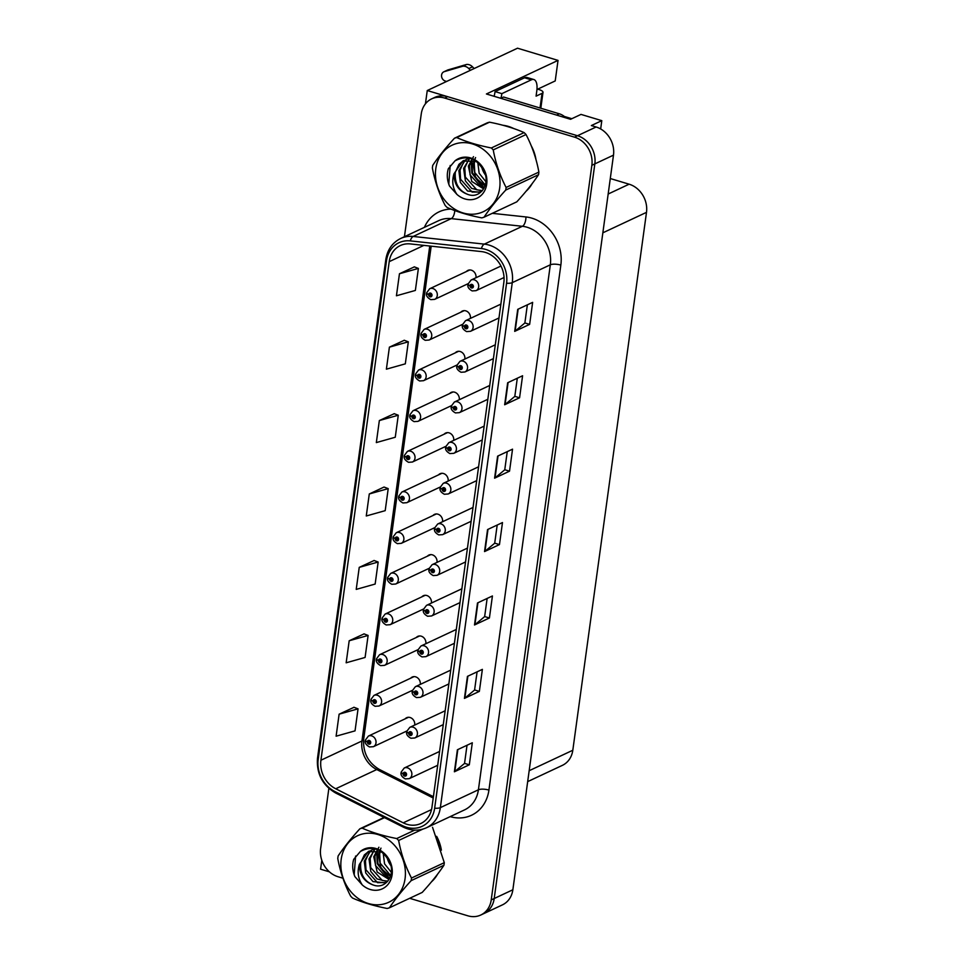 <?xml version="1.0" encoding="UTF-8"?>
<svg xmlns="http://www.w3.org/2000/svg" width="964" height="964" viewBox="0 0 964 964"><rect width="100%" height="100%" fill="white"/><g stroke="black" fill="none" stroke-linecap="round" stroke-linejoin="round"><path stroke-width="1.45" d="M425.859 643.723A6.254 5.314 -115.1 0 0 421.232 636.18A6.254 5.314 -115.1 0 0 417.774 636.385A6.254 5.314 -115.1 0 0 416.255 637.529M431.426 603.054A6.254 5.314 -115.1 0 0 426.799 595.511A6.254 5.314 -115.1 0 0 423.341 595.728A6.254 5.314 -115.1 0 0 421.834 596.861M436.993 562.398A6.254 5.314 -115.1 0 0 432.366 554.842A6.254 5.314 -115.1 0 0 428.908 555.059A6.254 5.314 -115.1 0 0 427.401 556.192M442.572 521.729A6.254 5.314 -115.1 0 0 437.933 514.186A6.254 5.314 -115.1 0 0 434.475 514.39A6.254 5.314 -115.1 0 0 432.969 515.535M448.139 481.06A6.254 5.314 -115.1 0 0 443.512 473.517A6.254 5.314 -115.1 0 0 440.054 473.722A6.254 5.314 -115.1 0 0 438.536 474.866M453.707 440.391A6.254 5.314 -115.1 0 0 449.079 432.848A6.254 5.314 -115.1 0 0 445.621 433.065A6.254 5.314 -115.1 0 0 444.115 434.198M459.274 399.735A6.254 5.314 -115.1 0 0 454.647 392.191A6.254 5.314 -115.1 0 0 451.188 392.396A6.254 5.314 -115.1 0 0 449.682 393.529M464.853 359.066A6.254 5.314 -115.1 0 0 460.226 351.523A6.254 5.314 -115.1 0 0 456.755 351.727A6.254 5.314 -115.1 0 0 455.249 352.872M470.42 318.397A6.254 5.314 -115.1 0 0 465.793 310.854A6.254 5.314 -115.1 0 0 462.334 311.059A6.254 5.314 -115.1 0 0 460.828 312.203M475.987 277.728A6.254 5.314 -115.1 0 0 471.36 270.185A6.254 5.314 -115.1 0 0 467.902 270.402A6.254 5.314 -115.1 0 0 466.395 271.535M420.28 684.392A6.254 5.314 -115.1 0 0 415.653 676.849A6.254 5.314 -115.1 0 0 412.194 677.053A6.254 5.314 -115.1 0 0 410.688 678.198M414.713 725.049A6.254 5.314 -115.1 0 0 410.086 717.505A6.254 5.314 -115.1 0 0 406.627 717.722A6.254 5.314 -115.1 0 0 405.121 718.855M600.668 128.959L601.801 120.657L581.003 114.403L570.555 119.295L486.41 93.978L558.036 60.395L555.216 80.94L536.948 89.507M409.676 898.303L467.817 915.8A23.449 19.931 -115.1 0 0 480.795 915.017L502.425 904.871A23.449 19.931 -115.1 0 0 512.86 889.772L613.49 155.144A23.449 19.931 -115.1 0 0 596.114 126.995L591.354 125.561L601.801 120.657M512.86 889.772L494.207 898.52A23.449 19.931 -115.1 0 1 483.771 913.619A23.449 19.931 -115.1 0 0 494.207 898.52L594.836 163.892A23.449 19.931 -115.1 0 0 577.472 135.731L427.257 90.532L425.425 103.835M427.257 90.532L517.523 48.2L558.036 60.395M321.807 860.298L320.59 869.191L329.399 871.842M610.284 178.533L629.118 184.196A23.449 19.931 64.9 0 1 646.495 212.357L572.809 750.257A23.449 19.931 64.9 0 1 562.374 765.356L527.669 781.623M513.728 128.537A37.524 31.896 -115.1 0 0 508.365 126.405A37.524 31.896 -115.1 0 0 503.003 125.284M485.314 252.375A25.016 21.268 64.9 0 1 503.847 282.404L431.932 807.386A25.016 21.268 64.9 0 1 420.81 823.497A25.016 21.268 64.9 0 1 403.241 822.834L335.713 788.769A25.016 21.268 64.9 0 1 320.916 760.235L389.215 261.654A25.016 21.268 64.9 0 1 400.337 245.543A25.016 21.268 64.9 0 1 410.351 243.928L481.494 251.592A25.016 21.268 64.9 0 1 485.314 252.375M485.723 249.435A28.149 23.919 -115.1 0 0 481.41 248.555L410.278 240.892A28.149 23.919 -115.1 0 0 386.492 260.834L318.192 759.415A28.149 23.919 -115.1 0 0 334.845 791.516L402.374 825.594A28.149 23.919 -115.1 0 0 434.656 808.206L506.57 283.223A28.149 23.919 -115.1 0 0 485.723 249.435M480.795 915.017A23.449 19.931 -115.1 0 0 491.23 899.918L494.207 898.52L594.836 163.892A23.449 19.931 -115.1 0 0 577.472 135.731L447.645 96.665A23.449 19.931 -115.1 0 0 434.668 97.448L431.691 98.846A23.449 19.931 -115.1 0 0 421.256 113.945L404.434 236.722M467.022 745.256L464.54 763.416L454.815 771.525A6.254 2 -172.2 0 1 454.381 771.79L469.299 764.801L472.312 742.774L457.394 749.775L454.381 771.79M464.54 763.368L469.299 764.801M477.084 671.848L474.589 690.019L464.865 698.117A6.254 2 -172.2 0 1 464.431 698.394L479.349 691.393L482.374 669.365L467.444 676.366L464.431 698.394M474.601 689.959L479.349 691.393M487.133 598.451L484.651 616.611L474.927 624.72A6.254 2 -172.2 0 1 474.493 624.985L489.411 617.984L492.423 595.969L477.505 602.958L474.493 624.985M484.651 616.562L489.411 617.984M527.356 304.829L524.862 323L515.138 331.098A6.254 2 -172.2 0 1 514.704 331.375L529.634 324.374L532.646 302.359L517.728 309.348L514.704 331.375M524.874 322.94L529.634 324.374M517.294 378.237L514.812 396.409L505.088 404.506A6.254 2 -172.2 0 1 504.654 404.772L519.572 397.783L522.584 375.755L507.667 382.756L504.654 404.772M514.824 396.349L519.572 397.783M507.245 451.646L504.75 469.805L495.038 477.915A6.254 2 -172.2 0 1 494.592 478.18L509.522 471.179L512.535 449.164L497.617 456.153L494.592 478.18M504.762 469.745L509.522 471.179M497.195 525.043L494.701 543.214L484.976 551.312A6.254 2 -172.2 0 1 484.543 551.577L499.46 544.588L502.485 522.56L487.555 529.561L484.543 551.577M494.713 543.154L499.46 544.588M526.067 191.258A37.524 31.896 -115.1 0 0 532.164 183.618M535.984 159.602A37.524 31.896 -115.1 0 0 531.236 145.769M431.462 881.843A37.524 31.896 -115.1 0 0 437.572 874.191M441.379 850.176A37.524 31.896 -115.1 0 0 436.644 836.354M491.23 899.918L591.86 165.29A23.449 19.931 -115.1 0 0 574.484 137.141L444.657 98.063A23.449 19.931 -115.1 0 0 431.691 98.846M328.869 788.371L320.626 848.573A23.449 19.931 -115.1 0 0 337.99 876.722L342.907 878.204M364.079 633.89L349.185 640.771L346.16 662.798L365.091 657.46L368.115 635.445L363.958 633.842M354.029 707.299L339.123 714.179L336.111 736.195L355.041 730.869L358.054 708.841L353.896 707.251M394.252 413.689L379.346 420.557L376.334 442.584L395.264 437.246L398.277 415.231L394.119 413.64M404.302 340.28L389.396 347.161L386.383 369.176L405.314 363.85L408.326 341.822L404.169 340.232M414.363 266.883L399.458 273.752L396.433 295.779L415.363 290.441L418.388 268.426L414.231 266.823M374.14 560.494L359.235 567.374L356.222 589.39L375.153 584.051L378.165 562.036L374.008 560.446M369.284 493.966L366.272 515.981L385.202 510.655L388.215 488.628L384.058 487.037L369.284 493.966L388.215 488.628M379.346 420.557L398.277 415.231M389.396 347.161L408.326 341.822M399.458 273.752L418.388 268.426M359.235 567.374L378.165 562.036M349.185 640.771L368.115 635.445M339.123 714.179L358.054 708.841M365.392 740.364A3.904 1.181 5.4 0 0 365.296 740.581A3.904 1.181 5.4 0 0 367.32 741.822A1.952 1.663 -115.1 0 0 370.73 742.762A1.952 1.663 -115.1 0 0 367.344 741.665L368.356 742.015A0.783 0.663 64.9 0 1 369.706 742.208A0.783 0.663 64.9 0 1 368.935 742.991A0.783 0.663 64.9 0 1 368.344 742.087L367.32 741.822M369.284 741.581L368.356 742.015M367.344 741.665A3.904 1.313 -169.8 0 1 365.368 740.099L368.405 736.074A5.868 4.989 64.9 0 1 371.658 735.869A5.868 4.989 64.9 0 1 375.972 741.075A5.868 4.989 64.9 0 1 373.393 746.69L369.525 746.955C366.091 745.064 364.681 742.931 365.296 740.581M369.333 741.617L368.344 742.087M401.217 772.309A3.904 1.181 5.4 0 0 401.12 772.526A3.904 1.181 5.4 0 0 403.145 773.779A1.952 1.663 -115.1 0 0 406.555 774.719A1.952 1.663 -115.1 0 0 403.169 773.61L404.181 773.971A0.783 0.663 64.9 0 1 405.531 774.164A0.783 0.663 64.9 0 1 404.76 774.936A0.783 0.663 64.9 0 1 404.169 774.032L403.145 773.779M405.109 773.538L404.181 773.971M403.169 773.61A3.904 1.313 -169.8 0 1 401.181 772.056L404.229 768.019A5.868 4.989 64.9 0 1 407.471 767.826A5.868 4.989 64.9 0 1 411.797 773.02A5.868 4.989 64.9 0 1 409.206 778.647L405.338 778.912C401.904 777.008 400.506 774.887 401.12 772.526M405.157 773.574L404.169 774.032M370.959 699.695A3.904 1.181 5.4 0 0 370.875 699.912A3.904 1.181 5.4 0 0 372.899 701.153A1.952 1.663 -115.1 0 0 376.297 702.105A1.952 1.663 -115.1 0 0 372.911 700.997L373.924 701.358A0.783 0.663 64.9 0 1 375.285 701.551A0.783 0.663 64.9 0 1 374.502 702.322A0.783 0.663 64.9 0 1 373.924 701.418L372.899 701.153M374.851 700.924L373.924 701.358M372.911 700.997A3.904 1.313 -169.8 0 1 370.935 699.43L373.984 695.406A5.868 4.989 64.9 0 1 377.225 695.213A5.868 4.989 64.9 0 1 381.539 700.406A5.868 4.989 64.9 0 1 378.96 706.022L375.092 706.287C371.658 704.395 370.248 702.274 370.875 699.912M374.912 700.949L373.924 701.418M376.538 659.027A3.904 1.181 5.4 0 0 376.442 659.243A3.904 1.181 5.4 0 0 378.466 660.497A1.952 1.663 -115.1 0 0 381.877 661.437A1.952 1.663 -115.1 0 0 378.491 660.328L379.503 660.689A0.783 0.663 64.9 0 1 380.852 660.882A0.783 0.663 64.9 0 1 380.069 661.653A0.783 0.663 64.9 0 1 379.491 660.75L378.466 660.497M380.418 660.256L379.503 660.689M378.491 660.328A3.904 1.313 -169.8 0 1 376.502 658.761L379.551 654.737A5.868 4.989 64.9 0 1 382.792 654.544A5.868 4.989 64.9 0 1 387.106 659.738A5.868 4.989 64.9 0 1 384.528 665.353L380.659 665.63C377.225 663.726 375.815 661.605 376.442 659.243M380.479 660.292L379.491 660.75M382.106 618.37A3.904 1.181 5.4 0 0 382.009 618.587A3.904 1.181 5.4 0 0 384.034 619.828A1.952 1.663 -115.1 0 0 387.444 620.768A1.952 1.663 -115.1 0 0 384.058 619.671L385.07 620.021A0.783 0.663 64.9 0 1 386.419 620.214A0.783 0.663 64.9 0 1 385.648 620.997A0.783 0.663 64.9 0 1 385.058 620.081L384.034 619.828M385.058 620.081L386.046 619.623L385.07 620.021M384.058 619.671A3.904 1.313 -169.8 0 1 382.081 618.105L385.118 614.08A5.868 4.989 64.9 0 1 388.359 613.875A5.868 4.989 64.9 0 1 392.685 619.081A5.868 4.989 64.9 0 1 390.095 624.696L386.227 624.961C382.792 623.069 381.395 620.937 382.009 618.587M406.784 731.652A3.904 1.181 5.4 0 0 406.688 731.869A3.904 1.181 5.4 0 0 408.712 733.11A1.952 1.663 -115.1 0 0 412.122 734.05A1.952 1.663 -115.1 0 0 408.736 732.953L409.748 733.303A0.783 0.663 64.9 0 1 411.098 733.496A0.783 0.663 64.9 0 1 410.327 734.279A0.783 0.663 64.9 0 1 409.748 733.363L408.712 733.11M410.676 732.869L409.748 733.303M408.736 732.953A3.904 1.313 -169.8 0 1 406.76 731.387L409.796 727.362A5.868 4.989 64.9 0 1 413.05 727.157A5.868 4.989 64.9 0 1 417.364 732.363A5.868 4.989 64.9 0 1 414.785 737.978L410.917 738.243C407.483 736.351 406.073 734.219 406.688 731.869M410.736 732.905L409.748 733.363M412.351 690.983A3.904 1.181 5.4 0 0 412.267 691.2A3.904 1.181 5.4 0 0 414.291 692.441A1.952 1.663 -115.1 0 0 417.701 693.381A1.952 1.663 -115.1 0 0 414.315 692.285L415.327 692.634A0.783 0.663 64.9 0 1 416.677 692.839A0.783 0.663 64.9 0 1 415.894 693.61A0.783 0.663 64.9 0 1 415.315 692.706L414.291 692.441M416.243 692.2L415.327 692.634M414.315 692.285A3.904 1.313 -169.8 0 1 412.327 690.718L415.376 686.693A5.868 4.989 64.9 0 1 418.617 686.501A5.868 4.989 64.9 0 1 422.931 691.694A5.868 4.989 64.9 0 1 420.352 697.309L416.484 697.575C413.05 695.683 411.64 693.562 412.267 691.2M416.303 692.236L415.315 692.706M417.93 650.314A3.904 1.181 5.4 0 0 417.834 650.531A3.904 1.181 5.4 0 0 419.858 651.784A1.952 1.663 -115.1 0 0 423.268 652.724A1.952 1.663 -115.1 0 0 419.882 651.616L420.894 651.977A0.783 0.663 64.9 0 1 422.244 652.17A0.783 0.663 64.9 0 1 421.461 652.941A0.783 0.663 64.9 0 1 420.882 652.038L419.858 651.784M421.822 651.544L420.894 651.977M419.882 651.616A3.904 1.313 -169.8 0 1 417.894 650.049L420.943 646.025A5.868 4.989 64.9 0 1 424.184 645.832A5.868 4.989 64.9 0 1 428.498 651.025A5.868 4.989 64.9 0 1 425.919 656.641L422.051 656.918C418.617 655.014 417.207 652.893 417.834 650.531M421.871 651.58L420.882 652.038M423.497 609.646A3.904 1.181 5.4 0 0 423.401 609.863A3.904 1.181 5.4 0 0 425.425 611.116A1.952 1.663 -115.1 0 0 428.835 612.056A1.952 1.663 -115.1 0 0 425.449 610.959L426.462 611.309A0.783 0.663 64.9 0 1 427.811 611.501A0.783 0.663 64.9 0 1 427.04 612.273A0.783 0.663 64.9 0 1 426.45 611.369L425.425 611.116M427.389 610.875L426.462 611.309M425.449 610.959A3.904 1.313 -169.8 0 1 423.473 609.393L426.51 605.356A5.868 4.989 64.9 0 1 429.751 605.163A5.868 4.989 64.9 0 1 434.077 610.369A5.868 4.989 64.9 0 1 431.486 615.984L427.618 616.249C424.184 614.357 422.786 612.224 423.401 609.863M427.438 610.911L426.45 611.369M470.408 70.288L468.781 68.577A7.82 6.64 -115.1 0 0 462.792 66.227L444.308 71.637A4.989 4.242 64.9 0 0 443.802 71.83A4.989 4.242 64.9 0 0 441.596 76.614A4.989 4.242 64.9 0 0 445.272 81.036L446.621 81.446M494.086 96.28A15.641 6.555 106.8 0 0 495.062 91.592L501.858 93.641L531.333 79.831A15.641 6.555 -73.2 0 1 533.827 79.53A15.641 6.555 -73.2 0 1 536.779 91.014L536.08 96.147L542.045 93.351L540.033 108.004M565.916 117.897A15.641 13.291 -115.1 0 0 559.301 113.8L503.57 97.027L500.834 98.316M501.858 93.641A15.641 6.555 -73.2 0 1 500.894 98.28M495.062 91.592L524.537 77.783A15.641 6.555 -73.2 0 1 527.031 77.494L533.827 79.53M537.683 89.17L538.972 89.556A7.82 2.494 -172.2 0 1 542.997 92.363A7.82 2.494 -172.2 0 1 542.045 93.351M468.781 68.577L472.505 66.829L474.131 68.54M472.505 66.829A7.82 6.64 -115.1 0 0 466.528 64.48L448.031 69.89A4.989 4.242 -115.1 0 0 447.525 70.083L443.802 71.83M466.528 64.48L462.792 66.227M463.431 65.311L459.695 67.07M507.57 126.561A37.138 31.559 64.9 0 1 508.317 126.778A37.138 31.559 64.9 0 1 509.125 127.031M532.827 149.842A37.138 31.559 64.9 0 1 534.743 155.433M571.821 118.705L564.302 116.439M438.234 840.427A37.138 31.559 64.9 0 1 440.15 846.018M435.788 168.821A36.74 31.234 -115.1 0 0 462.997 212.936A36.74 31.234 -115.1 0 0 499.677 188.04A36.74 31.234 -115.1 0 0 472.456 143.937A36.74 31.234 -115.1 0 0 435.788 168.821M454.466 138.226C445.38 148.167 438.138 157.216 432.728 165.386A42.223 35.885 -115.1 0 0 432.535 166.676A42.223 35.885 -115.1 0 0 432.378 167.977C434.872 181.401 439.162 193.921 445.235 205.549A42.223 35.885 -115.1 0 0 447.151 207.477C456.84 211.791 468.384 215.261 481.747 217.888A42.223 35.885 -115.1 0 0 484.012 217.213L516.8 201.838C525.826 191.981 533.068 182.931 538.539 174.689A42.223 35.885 -115.1 0 0 538.731 173.4A42.223 35.885 -115.1 0 0 538.888 172.086C536.43 158.771 532.14 146.251 526.031 134.526A42.223 35.885 -115.1 0 0 524.115 132.598C514.366 128.272 502.834 124.802 489.519 122.187A42.223 35.885 -115.1 0 0 487.254 122.85L454.466 138.226A42.223 35.885 -115.1 0 1 456.719 137.563C466.419 141.865 477.951 145.335 491.327 147.974L524.115 132.598M538.539 174.689L505.738 190.065C496.725 199.922 489.483 208.971 484.012 217.213M505.738 190.065A42.223 35.885 -115.1 0 0 505.943 188.775A42.223 35.885 -115.1 0 0 506.1 187.462L538.888 172.086M475.577 157.554L473.083 163.964L475.613 177.81L485 185.919M474.939 160.771L474.264 163.41L474.806 172.604L485.29 185.028M473.493 156.662L468.335 166.182L471.745 181.437L483.615 188.884M471.625 159.855L469.528 165.627L470.058 174.833L481.578 187.643L483.988 188.221M469.986 157.903L463.6 168.399L465.383 180.87L471.649 188.378L482.06 190.98M468.637 159.638L464.793 167.844L465.323 177.051L476.843 189.86L482.446 190.535M469.275 158.108L465.793 159.747M465.251 160.12L458.864 170.628L460.31 182.341L467.564 191.029L480.313 192.27M468.106 158.53L466.419 159.566M465.889 159.964L463.672 162.121L460.045 170.074L460.587 179.268L472.107 192.077L480.891 191.981M476.385 161.398L462.792 161.012L453.984 173.809C454.032 184.305 458.731 191.209 468.082 194.523L468.347 194.595C479.988 198.789 489.929 185.052 484.651 172.375C477.24 158.313 467.359 154.469 454.996 160.855L448.32 168.736C446.645 174.412 447.043 180.172 449.489 186.04L456.888 194.367A21.847 18.569 -115.1 0 0 482.627 193.812A21.847 18.569 -115.1 0 0 481.012 165.013A21.847 18.569 -115.1 0 0 454.996 160.855M463.371 160.747L458.936 164.338L455.309 172.291C454.514 183.389 458.768 190.8 468.082 194.523M477.746 162.145L479.156 173.231L485.916 181.75M481.639 166.688A17.87 15.195 -115.1 0 0 485.422 174.954M456.888 194.367C452.658 188.028 451.694 181.172 453.984 173.809M489.519 122.187L456.719 137.563M526.031 134.526L493.231 149.902A42.223 35.885 -115.1 0 0 491.327 147.974M493.231 149.902C495.701 163.217 499.991 175.737 506.1 187.462M471.878 159.904L472.481 172.942L484.145 187.92M450.188 165.471L448.79 184.052L449.489 186.04M471.191 160.651L471.89 173.219L483.41 188.125M341.184 859.394A36.74 31.234 -115.1 0 0 368.405 903.509A36.74 31.234 -115.1 0 0 405.073 878.626A36.74 31.234 -115.1 0 0 377.852 834.511A36.74 31.234 -115.1 0 0 341.184 859.394M384.503 817.641L362.127 828.136A42.223 35.885 -115.1 0 0 359.861 828.811C350.788 838.752 343.546 847.802 338.135 855.96A42.223 35.885 -115.1 0 0 337.93 857.261A42.223 35.885 -115.1 0 0 337.774 858.562C340.28 871.986 344.57 884.506 350.643 896.134A42.223 35.885 -115.1 0 0 352.547 898.05C362.247 902.364 373.779 905.835 387.154 908.474A42.223 35.885 -115.1 0 0 389.408 907.799L422.208 892.423C431.221 882.566 438.475 873.505 443.934 865.262A42.223 35.885 -115.1 0 0 444.139 863.973A42.223 35.885 -115.1 0 0 444.296 862.672L432.535 827.305M443.934 865.262L411.146 880.65C402.121 890.507 394.879 899.557 389.408 907.799M411.146 880.65A42.223 35.885 -115.1 0 0 411.339 879.349A42.223 35.885 -115.1 0 0 411.495 878.047L444.296 862.672M380.985 848.127L378.478 854.538L381.009 868.395L390.396 876.505M380.346 851.345L379.659 853.984L380.202 863.19L390.685 875.601M378.888 847.248L373.743 856.767L377.153 872.022L389.01 879.457M377.032 850.441L374.924 856.213L375.466 865.407L386.986 878.216L389.384 878.807M375.394 848.477L369.007 858.984L370.779 871.444L377.057 878.951L387.456 881.566M374.032 850.224L370.188 858.43L370.73 867.624L382.25 880.445L387.841 881.12M374.671 848.682L371.2 850.332M370.658 850.694L364.272 861.201L365.705 872.926L372.972 881.602L385.708 882.855M373.514 849.115L371.827 850.152M371.297 850.549L369.079 852.706L365.452 860.647L365.995 869.853L377.502 882.663L386.299 882.554M381.78 851.983L368.188 851.586L359.379 864.383C359.427 874.89 364.127 881.795 373.49 885.109L373.755 885.169C385.395 889.362 395.336 875.625 390.058 862.961C382.648 848.886 372.767 845.054 360.403 851.441L353.716 859.322C352.053 864.985 352.438 870.757 354.897 876.625L362.283 884.94A21.847 18.569 -115.1 0 0 388.034 884.386A21.847 18.569 -115.1 0 0 386.407 855.598A21.847 18.569 -115.1 0 0 360.403 851.441M368.778 851.333L364.344 854.923L360.717 862.876C359.909 873.962 364.175 881.385 373.49 885.109M383.154 852.718L384.552 863.816L391.312 872.324M387.034 857.261A17.87 15.195 -115.1 0 0 390.83 865.539M362.283 884.94C358.066 878.602 357.09 871.745 359.379 864.383M359.861 828.811L384.106 817.448M422.895 829.1L398.638 840.475A42.223 35.885 -115.1 0 0 396.722 838.547L414.749 830.1M398.638 840.475C401.096 853.791 405.386 866.323 411.495 878.047M362.127 828.136C371.827 832.45 383.359 835.921 396.722 838.547M377.286 850.477L377.888 863.515L389.54 878.505M355.596 856.044L354.198 874.625L354.897 876.625M376.599 851.224L377.286 863.804L388.817 878.71M387.673 577.701A3.904 1.181 5.4 0 0 387.576 577.918A3.904 1.181 5.4 0 0 389.613 579.159A1.952 1.663 -115.1 0 0 393.011 580.099A1.952 1.663 -115.1 0 0 389.625 579.003L390.637 579.352A0.783 0.663 64.9 0 1 391.987 579.557A0.783 0.663 64.9 0 1 391.215 580.328A0.783 0.663 64.9 0 1 390.637 579.424L389.613 579.159M391.565 578.918L390.637 579.352M389.625 579.003A3.904 1.313 -169.8 0 1 387.649 577.436L390.697 573.411A5.868 4.989 64.9 0 1 393.939 573.206A5.868 4.989 64.9 0 1 398.252 578.412A5.868 4.989 64.9 0 1 395.674 584.027L391.806 584.292C388.372 582.401 386.962 580.268 387.576 577.918M391.625 578.954L390.637 579.424M393.24 537.032A3.904 1.181 5.4 0 0 393.155 537.249A3.904 1.181 5.4 0 0 395.18 538.49A1.952 1.663 -115.1 0 0 398.59 539.442A1.952 1.663 -115.1 0 0 395.204 538.334L396.216 538.695A0.783 0.663 64.9 0 1 397.566 538.888A0.783 0.663 64.9 0 1 396.782 539.659A0.783 0.663 64.9 0 1 396.204 538.756L395.18 538.49M397.132 538.261L396.216 538.695M395.204 538.334A3.904 1.313 -169.8 0 1 393.216 536.767L396.264 532.743A5.868 4.989 64.9 0 1 399.506 532.55A5.868 4.989 64.9 0 1 403.82 537.743A5.868 4.989 64.9 0 1 401.241 543.359L397.373 543.636C393.939 541.732 392.529 539.611 393.155 537.249M397.192 538.286L396.204 538.756M398.819 496.364A3.904 1.181 5.4 0 0 398.722 496.581A3.904 1.181 5.4 0 0 400.747 497.834A1.952 1.663 -115.1 0 0 404.157 498.774A1.952 1.663 -115.1 0 0 400.771 497.665L401.783 498.027A0.783 0.663 64.9 0 1 403.133 498.219A0.783 0.663 64.9 0 1 402.362 498.991A0.783 0.663 64.9 0 1 401.771 498.087L400.747 497.834M402.711 497.593L401.783 498.027M400.771 497.665A3.904 1.313 -169.8 0 1 398.783 496.099L401.831 492.074A5.868 4.989 64.9 0 1 405.073 491.881A5.868 4.989 64.9 0 1 409.387 497.075A5.868 4.989 64.9 0 1 406.808 502.69L402.94 502.967C399.506 501.063 398.096 498.942 398.722 496.581M402.759 497.629L401.771 498.087M429.064 568.989A3.904 1.181 5.4 0 0 428.968 569.206A3.904 1.181 5.4 0 0 431.004 570.447A1.952 1.663 -115.1 0 0 434.403 571.387A1.952 1.663 -115.1 0 0 431.016 570.29L432.029 570.64A0.783 0.663 64.9 0 1 433.378 570.833A0.783 0.663 64.9 0 1 432.607 571.616A0.783 0.663 64.9 0 1 432.029 570.712L431.004 570.447M432.957 570.206L432.029 570.64M431.016 570.29A3.904 1.313 -169.8 0 1 429.04 568.724L432.089 564.699A5.868 4.989 64.9 0 1 435.33 564.494A5.868 4.989 64.9 0 1 439.644 569.7A5.868 4.989 64.9 0 1 437.066 575.315L433.198 575.58C429.763 573.688 428.353 571.556 428.968 569.206M433.017 570.242L432.029 570.712M434.631 528.32A3.904 1.181 5.4 0 0 434.547 528.537A3.904 1.181 5.4 0 0 436.572 529.778A1.952 1.663 -115.1 0 0 439.982 530.73A1.952 1.663 -115.1 0 0 436.596 529.622L437.608 529.971A0.783 0.663 64.9 0 1 438.957 530.176A0.783 0.663 64.9 0 1 438.174 530.947A0.783 0.663 64.9 0 1 437.596 530.043L436.572 529.778M438.524 529.549L437.608 529.971M436.596 529.622A3.904 1.313 -169.8 0 1 434.607 528.055L437.656 524.03A5.868 4.989 64.9 0 1 440.897 523.838A5.868 4.989 64.9 0 1 445.211 529.031A5.868 4.989 64.9 0 1 442.633 534.646L438.765 534.912C435.33 533.02 433.921 530.899 434.547 528.537M438.584 529.573L437.596 530.043M440.211 487.651A3.904 1.181 5.4 0 0 440.114 487.868A3.904 1.181 5.4 0 0 442.139 489.122A1.952 1.663 -115.1 0 0 445.549 490.061A1.952 1.663 -115.1 0 0 442.163 488.953L443.175 489.314A0.783 0.663 64.9 0 1 444.524 489.507A0.783 0.663 64.9 0 1 443.753 490.278A0.783 0.663 64.9 0 1 443.163 489.375L442.139 489.122M444.103 488.881L443.175 489.314M442.163 488.953A3.904 1.313 -169.8 0 1 440.174 487.386L443.223 483.362A5.868 4.989 64.9 0 1 446.465 483.169A5.868 4.989 64.9 0 1 450.791 488.362A5.868 4.989 64.9 0 1 448.2 493.978L444.332 494.255C440.897 492.351 439.488 490.23 440.114 487.868M444.151 488.917L443.163 489.375M404.386 455.707A3.904 1.181 5.4 0 0 404.29 455.924A3.904 1.181 5.4 0 0 406.314 457.165A1.952 1.663 -115.1 0 0 409.724 458.105A1.952 1.663 -115.1 0 0 406.338 457.008L407.35 457.358A0.783 0.663 64.9 0 1 408.7 457.551A0.783 0.663 64.9 0 1 407.929 458.334A0.783 0.663 64.9 0 1 407.338 457.418L406.314 457.165M408.278 456.924L407.35 457.358M406.338 457.008A3.904 1.313 -169.8 0 1 404.362 455.442L407.398 451.417A5.868 4.989 64.9 0 1 410.652 451.212A5.868 4.989 64.9 0 1 414.966 456.418A5.868 4.989 64.9 0 1 412.387 462.033L408.519 462.298C405.085 460.406 403.675 458.274 404.29 455.924M408.326 456.96L407.338 457.418M409.953 415.038A3.904 1.181 5.4 0 0 409.857 415.255A3.904 1.181 5.4 0 0 411.893 416.496A1.952 1.663 -115.1 0 0 415.291 417.436A1.952 1.663 -115.1 0 0 411.905 416.34L412.917 416.689A0.783 0.663 64.9 0 1 414.279 416.894A0.783 0.663 64.9 0 1 413.496 417.665A0.783 0.663 64.9 0 1 412.917 416.761L411.893 416.496M413.845 416.255L412.917 416.689M411.905 416.34A3.904 1.313 -169.8 0 1 409.929 414.773L412.978 410.748A5.868 4.989 64.9 0 1 416.219 410.556A5.868 4.989 64.9 0 1 420.533 415.749A5.868 4.989 64.9 0 1 417.954 421.364L414.086 421.63C410.652 419.738 409.242 417.605 409.857 415.255M413.905 416.291L412.917 416.761M415.52 374.369A3.904 1.181 5.4 0 0 415.436 374.586A3.904 1.181 5.4 0 0 417.46 375.827A1.952 1.663 -115.1 0 0 420.87 376.779A1.952 1.663 -115.1 0 0 417.484 375.671L418.497 376.032A0.783 0.663 64.9 0 1 419.846 376.225A0.783 0.663 64.9 0 1 419.063 376.996A0.783 0.663 64.9 0 1 418.484 376.093L417.46 375.827M419.412 375.599L418.497 376.032M417.484 375.671A3.904 1.313 -169.8 0 1 415.496 374.104L418.545 370.08A5.868 4.989 64.9 0 1 421.786 369.887A5.868 4.989 64.9 0 1 426.1 375.08A5.868 4.989 64.9 0 1 423.521 380.696L419.653 380.973C416.219 379.069 414.809 376.948 415.436 374.586M419.473 375.635L418.484 376.093M421.099 333.701A3.904 1.181 5.4 0 0 421.003 333.918A3.904 1.181 5.4 0 0 423.027 335.171A1.952 1.663 -115.1 0 0 426.437 336.111A1.952 1.663 -115.1 0 0 423.051 335.002L424.064 335.364A0.783 0.663 64.9 0 1 425.413 335.556A0.783 0.663 64.9 0 1 424.642 336.328A0.783 0.663 64.9 0 1 424.052 335.424L423.027 335.171M424.991 334.93L424.064 335.364M423.051 335.002A3.904 1.313 -169.8 0 1 421.063 333.448L424.112 329.411A5.868 4.989 64.9 0 1 427.353 329.218A5.868 4.989 64.9 0 1 431.679 334.412A5.868 4.989 64.9 0 1 429.088 340.039L425.22 340.304C421.786 338.4 420.388 336.279 421.003 333.918M425.04 334.966L424.052 335.424M426.666 293.044A3.904 1.181 5.4 0 0 426.57 293.261A3.904 1.181 5.4 0 0 428.594 294.502A1.952 1.663 -115.1 0 0 432.005 295.442A1.952 1.663 -115.1 0 0 428.618 294.345L429.631 294.695A0.783 0.663 64.9 0 1 430.98 294.888A0.783 0.663 64.9 0 1 430.209 295.671A0.783 0.663 64.9 0 1 429.631 294.755L428.594 294.502M430.559 294.261L429.631 294.695M428.618 294.345A3.904 1.313 -169.8 0 1 426.642 292.779L429.679 288.754A5.868 4.989 64.9 0 1 432.932 288.549A5.868 4.989 64.9 0 1 437.246 293.755A5.868 4.989 64.9 0 1 434.668 299.37L430.8 299.635C427.365 297.743 425.955 295.611 426.57 293.261M430.619 294.297L429.631 294.755M445.778 446.995A3.904 1.181 5.4 0 0 445.681 447.212A3.904 1.181 5.4 0 0 447.706 448.453A1.952 1.663 -115.1 0 0 451.116 449.393A1.952 1.663 -115.1 0 0 447.73 448.296L448.742 448.646A0.783 0.663 64.9 0 1 450.092 448.838A0.783 0.663 64.9 0 1 449.32 449.622A0.783 0.663 64.9 0 1 448.73 448.706L447.706 448.453M449.67 448.212L448.742 448.646M447.73 448.296A3.904 1.313 -169.8 0 1 445.754 446.73L448.79 442.693A5.868 4.989 64.9 0 1 452.044 442.5A5.868 4.989 64.9 0 1 456.358 447.706A5.868 4.989 64.9 0 1 453.779 453.321L449.911 453.586C446.477 451.694 445.067 449.561 445.681 447.212M449.718 448.248L448.73 448.706M451.345 406.326A3.904 1.181 5.4 0 0 451.26 406.543A3.904 1.181 5.4 0 0 453.285 407.784A1.952 1.663 -115.1 0 0 456.683 408.724A1.952 1.663 -115.1 0 0 453.309 407.627L454.309 407.977A0.783 0.663 64.9 0 1 455.671 408.182A0.783 0.663 64.9 0 1 454.888 408.953A0.783 0.663 64.9 0 1 454.309 408.049L453.285 407.784M455.237 407.543L454.309 407.977M453.309 407.627A3.904 1.313 -169.8 0 1 451.321 406.061L454.369 402.036A5.868 4.989 64.9 0 1 457.611 401.831A5.868 4.989 64.9 0 1 461.925 407.037A5.868 4.989 64.9 0 1 459.346 412.652L455.478 412.917C452.044 411.026 450.634 408.893 451.26 406.543M455.297 407.579L454.309 408.049M456.924 365.657A3.904 1.181 5.4 0 0 456.828 365.874A3.904 1.181 5.4 0 0 458.852 367.115A1.952 1.663 -115.1 0 0 462.262 368.067A1.952 1.663 -115.1 0 0 458.876 366.959L459.888 367.32A0.783 0.663 64.9 0 1 461.238 367.513A0.783 0.663 64.9 0 1 460.455 368.284A0.783 0.663 64.9 0 1 459.876 367.38L458.852 367.115M460.804 366.886L459.888 367.32M458.876 366.959A3.904 1.313 -169.8 0 1 456.888 365.392L459.936 361.367A5.868 4.989 64.9 0 1 463.178 361.175A5.868 4.989 64.9 0 1 467.492 366.368A5.868 4.989 64.9 0 1 464.913 371.983L461.045 372.261C457.611 370.357 456.201 368.236 456.828 365.874M460.864 366.91L459.876 367.38M462.491 324.988A3.904 1.181 5.4 0 0 462.395 325.205A3.904 1.181 5.4 0 0 464.419 326.459A1.952 1.663 -115.1 0 0 467.829 327.399A1.952 1.663 -115.1 0 0 464.443 326.29L465.455 326.651A0.783 0.663 64.9 0 1 466.805 326.844A0.783 0.663 64.9 0 1 466.034 327.615A0.783 0.663 64.9 0 1 465.443 326.712L464.419 326.459M466.383 326.218L465.455 326.651M464.443 326.29A3.904 1.313 -169.8 0 1 462.467 324.723L465.504 320.699A5.868 4.989 64.9 0 1 468.745 320.506A5.868 4.989 64.9 0 1 473.071 325.699A5.868 4.989 64.9 0 1 470.48 331.315L466.612 331.592C463.178 329.688 461.78 327.567 462.395 325.205M466.431 326.254L465.443 326.712M468.058 284.332A3.904 1.181 5.4 0 0 467.962 284.549A3.904 1.181 5.4 0 0 469.998 285.79A1.952 1.663 -115.1 0 0 473.396 286.73A1.952 1.663 -115.1 0 0 470.01 285.633L471.022 285.983A0.783 0.663 64.9 0 1 472.372 286.175A0.783 0.663 64.9 0 1 471.601 286.959A0.783 0.663 64.9 0 1 471.022 286.043L469.998 285.79M471.95 285.549L471.022 285.983M470.01 285.633A3.904 1.313 -169.8 0 1 468.034 284.067L471.083 280.042A5.868 4.989 64.9 0 1 474.324 279.837A5.868 4.989 64.9 0 1 478.638 285.043A5.868 4.989 64.9 0 1 476.059 290.658L472.191 290.923C468.757 289.031 467.347 286.898 467.962 284.549M472.011 285.585L471.022 286.043M596.114 126.995L574.484 137.141M613.49 155.144L591.86 165.29M572.809 750.257L529.164 770.718M646.495 212.357L602.849 232.818M629.118 184.196L608.163 194.029M492.303 213.333L525.91 216.948A39.09 33.222 64.9 0 1 560.843 265.1L488.929 790.082A7.82 2.494 7.8 0 0 478.409 789.793L550.323 264.811A31.27 26.582 -115.1 0 0 527.151 227.263A31.27 26.582 -115.1 0 0 522.368 226.287L451.236 218.623A31.27 26.582 -115.1 0 0 438.716 220.648L400.663 238.482A31.27 26.582 64.9 0 1 413.182 236.457A7.82 3.663 96.1 0 0 410.278 240.892M488.929 790.082A39.09 33.222 64.9 0 1 450.176 816.629M464.491 809.917A31.27 26.582 -115.1 0 0 478.409 789.793L440.355 807.627A31.27 26.582 64.9 0 1 426.45 827.763L464.491 809.917M454.755 210.538A7.82 3.663 -83.9 0 1 451.236 218.623L413.182 236.457L484.326 244.121A31.27 26.582 64.9 0 1 489.11 245.097A31.27 26.582 64.9 0 1 512.27 282.645A7.82 2.494 -172.2 0 1 506.57 283.223M481.41 248.555A7.82 3.663 96.1 0 1 484.326 244.121L522.368 226.287A7.82 3.663 -83.9 0 0 525.91 216.948M400.663 238.482C392.336 242.687 387.383 249.724 385.805 259.605A7.82 2.494 7.8 0 0 386.492 260.834M318.192 759.415A7.82 2.494 -172.2 0 1 317.505 758.174C316.385 773.598 322.422 785.202 335.617 792.974L403.133 827.04C411.074 830.884 418.846 831.125 426.45 827.763M334.845 791.516A7.82 2.796 116.8 0 0 335.617 792.974M402.374 825.594A7.82 2.796 116.8 0 0 403.133 827.04M434.656 808.206A7.82 2.494 7.8 0 0 440.355 807.627L512.27 282.645L550.323 264.811A7.82 2.494 7.8 0 1 560.843 265.1M424.401 227.359A39.09 33.222 64.9 0 1 451.044 209.116M444.657 98.063L447.645 96.665M320.916 760.235L361.946 740.991A25.016 21.268 -115.1 0 0 376.755 769.537L433.222 798.023M335.713 788.769L376.755 769.537A14.074 5.025 -63.2 0 1 379.177 769.344L433.402 796.698M403.241 822.834L431.535 809.567M389.215 261.654L423.895 245.386M429.751 246.013L361.946 740.991A14.074 4.495 7.8 0 0 363.657 739.219C362.91 752.595 368.091 762.632 379.177 769.344M484.976 551.312L487.989 529.357M495.038 477.915L498.039 455.96M505.088 404.506L508.1 382.551M515.138 331.098L518.15 309.155M474.927 624.72L477.927 602.765M464.865 698.117L467.877 676.162M454.815 771.525L457.816 749.57M559.301 113.8L556.565 115.09M524.537 77.783L531.333 79.831M444.308 71.637L448.031 69.89M385.805 259.605L317.505 758.174M431.197 246.169L363.657 739.219M406.832 731.001L373.393 746.69M408.471 717.288L368.405 736.074M437.704 765.283L409.206 778.647M439.596 751.438L404.229 768.019M412.411 690.345L378.96 706.022M414.038 676.62L373.984 695.406M417.978 649.676L384.528 665.353M419.605 635.963L379.551 654.737M423.545 609.007L390.095 624.696M425.184 595.294L385.118 614.08M443.271 724.615L414.785 737.978M445.175 710.769L409.796 727.362M448.85 683.946L420.352 697.309M450.742 670.113L415.376 686.693M454.418 643.289L425.919 656.641M456.309 629.444L420.943 646.025M459.985 602.621L431.486 615.984M461.877 588.775L426.51 605.356M540.816 108.245L542.997 92.363M463.949 160.458L462.792 161.012M369.357 851.043L368.188 851.586M429.125 568.338L395.674 584.027M430.751 554.625L390.697 573.411M434.692 527.682L401.241 543.359M436.318 513.957L396.264 532.743M440.259 487.013L406.808 502.69M441.886 473.3L401.831 492.074M465.552 561.952L437.066 575.315M467.456 548.106L432.089 564.699M471.131 521.283L442.633 534.646M473.023 507.45L437.656 524.03M476.698 480.626L448.2 493.978M478.59 466.781L443.223 483.362M445.826 446.344L412.387 462.033M447.465 432.631L407.398 451.417M451.405 405.675L417.954 421.364M453.032 391.962L412.978 410.748M456.972 365.019L423.521 380.696M458.599 351.294L418.545 370.08M462.539 324.35L429.088 340.039M464.178 310.637L424.112 329.411M468.118 283.681L434.668 299.37M469.745 269.968L429.679 288.754M482.265 439.958L453.779 453.321M484.169 426.112L448.79 442.693M487.832 399.289L459.346 412.652M489.736 385.455L454.369 402.036M493.411 358.62L464.913 371.983M495.303 344.787L459.936 361.367M498.978 317.963L470.48 331.315M500.87 304.118L465.504 320.699M504.052 277.524L476.059 290.658M500.955 266.028L471.083 280.042"/></g></svg>
